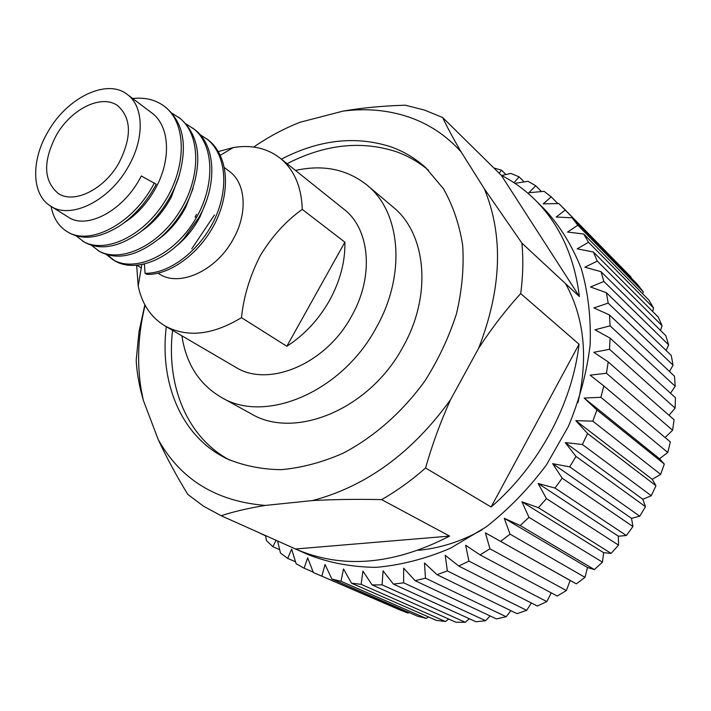 <?xml version="1.0" encoding="UTF-8"?>
<svg xmlns="http://www.w3.org/2000/svg" width="711" height="711" viewBox="0 0 711 711"><rect width="100%" height="100%" fill="white"/><g stroke="black" fill="none" stroke-linecap="round" stroke-linejoin="round"><path stroke-width="1.07" d="M118.995 162.855C131.819 137.419 131.535 118.479 118.124 106.046C102.224 93.479 71.064 108.774 56.205 135.472C42.847 161.504 43.487 180.798 58.142 193.374C73.766 204.368 104.215 189.535 118.995 162.855M181.9 335.814C186.104 363.872 199.276 384.402 221.397 397.413C265.31 424.174 342.098 392.001 376.377 327.451C406.408 274.464 400.693 211.958 367.169 185.216C347.084 169.227 323.194 164.312 295.492 170.444M221.397 397.413L250.983 413.704C294.621 440.225 369.996 409.305 403.226 346.435C432.359 294.843 426.253 233.572 392.979 206.981L367.169 185.216M428.404 170.222C418.815 162.108 408.15 155.958 396.418 151.754C361.268 140.325 324.82 144.306 287.075 163.708M172.586 330.375C166.285 383.3 185.331 433.834 225.698 457.848L229.377 459.955M281.369 159.14C319.239 139.578 355.793 135.49 391.032 146.884C403.928 151.479 415.517 158.437 425.782 167.743L443.468 188.788C452.943 205.47 459.35 224.329 462.692 245.375C464.087 267.327 462.034 290.052 456.533 313.542C449.059 336.996 438.5 359.482 424.849 381.007C402.488 411.989 374.013 437.025 343.04 453.254C322.145 462.399 301.491 467.874 281.067 469.678C261.213 469.367 242.895 465.607 226.125 458.399L219.237 454.622C178.808 430.555 159.833 379.834 166.276 326.687M191.774 248.806L214.455 214.971M514.951 183.349L528.015 181.287L535.747 185.767L528.851 192.717L544.066 191.339L551.221 196.84L543.213 203.879L558.837 203.533L628.977 274.953L631.092 277.157L631.03 277.859M667.78 452.436L659.559 458.773L664.305 464.052L596.92 409.954L584.122 398.044L600.866 397.316L667.78 452.436L670.357 441.958L603.817 385.957L590.13 375.159L606.447 373.257L672.615 430.244L674.081 419.748L608.216 361.908L593.765 352.309L609.523 349.314L675.095 408.096L675.45 397.733L610.1 338.143L595.018 329.797L610.082 325.834L675.228 386.295L674.481 376.199L609.487 314.982L593.907 307.925L608.172 303.117L673.05 365.125L671.237 355.42L606.421 292.736L590.503 286.986L603.861 281.449L668.633 344.853L665.807 335.654L601.017 271.664L584.886 267.212L597.267 261.106L662.092 325.718L658.297 317.142L593.392 252.005L577.19 248.832L588.53 242.291L653.542 307.943L648.859 300.069L583.704 233.99L567.565 232.053L577.812 225.209L572.124 217.788L637.651 284.613L643.153 291.706L642.788 293.91M653.542 307.943L652.654 311.48M662.092 325.718L660.475 330.393M668.633 344.853L666.136 350.479M673.05 365.125L669.504 371.506M675.228 386.295L670.491 393.21M675.095 408.096L669.033 415.313M672.615 430.244L665.078 437.514M664.305 464.052L660.643 474.361L652.236 479.338L655.969 485.72L651.267 495.718L642.851 499.282L645.464 506.65L639.784 516.204L631.519 518.337L632.923 526.549L626.338 535.516L618.383 536.21L618.526 545.141L611.131 553.389L603.639 552.669L602.466 562.152L594.369 569.573L587.49 567.494L584.993 577.35L576.31 583.847L570.178 580.478L566.347 590.557L557.211 596.049L480.094 554.9L465.643 545.239L468.922 561.086L458.773 566.045L537.347 606.021L546.812 601.595L468.922 561.086M551.247 592.867L546.812 601.595M531.375 602.981L526.655 610.34L517.004 613.664L437.016 574.666L424.476 562.961L425.462 578.167L415.126 580.691L496.447 618.917L506.17 616.73L425.462 578.167M510.907 610.687L506.17 616.73M490.119 615.939L485.622 620.721L475.97 621.761L393.396 584.104L383.06 570.853L382.091 584.86L372.102 584.922L455.822 622.214L465.278 622.294L382.091 584.86M469.296 618.721L465.278 622.294M448.685 619.041L445.406 621.503L436.243 620.321L351.51 583.198L343.511 568.951L341.013 581.296L331.859 579.021L417.473 616.161L426.227 618.401L341.013 581.296M428.546 616.944L426.227 618.401M409.074 612.518L407.963 613.095L399.715 609.851L313.347 572.515L307.676 557.815L304.112 568.187L296.167 563.814L291.626 549.096L287.697 558.402L280.481 553.096L277.601 540.982M343.004 111.12C365.694 108.134 387.317 110.009 407.865 116.728C428.404 123.598 446.161 135.312 461.119 151.878C453.218 138.423 447.059 126.958 442.633 117.502L424.449 110.063L405.297 105.219C383.167 105.832 362.406 107.805 343.004 111.12L300.255 122.212C284.133 128.487 268.625 136.77 253.711 147.061M535.232 199.995L545.453 210.18C560.481 226.773 572.426 246.273 581.305 268.687C588.139 292.47 591.081 317.861 590.139 344.853C586.851 372.288 579.589 399.484 568.365 426.44L546.599 464.638C528.922 488.395 508.783 509.156 486.164 526.94L450.41 548.261C425.551 558.819 400.8 565.183 376.146 567.351C352.043 567.102 329.557 562.943 308.681 554.873L221.148 515.742L203.586 506.259L187.811 494.429C176.212 475.392 166.356 457.129 158.251 439.629C180.585 479.481 216.277 501.415 265.327 505.423C248.13 508.223 233.404 511.662 221.174 515.751L295.527 548.99C342.249 569.235 393.61 564.943 449.61 536.094L381.611 499.62C357.002 499.078 333.93 499.398 312.387 500.58C366.165 486.44 412.211 452.809 450.534 399.706C440.465 422.023 432.146 444.784 425.569 467.989L491.114 506.996C538.902 465.909 572.266 403.679 579.047 344.222L520.701 293.572C505.743 309.987 491.71 328.224 478.619 348.283C501.753 288.755 503.637 235.554 484.28 188.691L521.91 243.126L579.394 296.531C574.408 256.609 559.681 224.436 535.232 199.995C525.038 189.908 513.715 181.669 501.273 175.279L442.633 117.502M521.91 243.126C523.42 259.355 523.012 276.17 520.701 293.572M425.569 467.989C411.607 480.298 396.951 490.848 381.611 499.62M407.963 613.095L313.347 572.515M321.941 575.866L325.025 564.481L331.859 579.021M445.406 621.503L361.135 584.326L351.51 583.198M361.135 584.326L362.921 571.102L372.102 584.922M485.622 620.721L403.626 582.816L393.396 584.104M403.626 582.816L403.661 568.151L415.126 580.691M526.655 610.34L447.335 570.906L437.016 574.666M447.335 570.906L445.228 555.3L458.773 566.045M566.347 590.557L489.923 548.785L480.094 554.9M489.923 548.785L485.417 532.859L576.31 583.847M584.993 577.35L510.045 534.148L500.668 541.347M510.045 534.148L504.277 518.31L520.203 525.545L594.369 569.573M602.466 562.152L528.975 517.35L520.203 525.545M528.975 517.35L521.936 501.779L538.396 507.698L611.131 553.389M618.526 545.141L546.448 498.624L538.396 507.698M546.448 498.624L538.138 483.48L554.98 488.048L626.338 535.516M632.923 526.549L562.188 478.21L554.98 488.048M562.188 478.21L552.651 463.661L569.715 466.869L639.784 516.204M645.464 506.65L575.972 456.418L569.715 466.869M575.972 456.418L565.263 442.615L582.38 444.473L651.267 495.718M655.969 485.72L587.597 433.55L582.38 444.473M587.597 433.55L575.803 420.636L592.814 421.17L660.643 474.361M596.92 409.954L592.814 421.17M603.817 385.957L600.866 397.316M608.216 361.908L606.447 373.257M610.1 338.143L609.523 349.314M609.487 314.982L610.082 325.834M606.421 292.736L608.172 303.117M601.017 271.664L603.861 281.449M593.392 252.005L597.267 261.106M583.704 233.99L588.53 242.291M572.124 217.788L556.18 217.024L565.316 210.012L631.092 277.157M563.112 207.719L565.316 210.012M514.044 182.745L519.101 176.861L524.114 181.892M501.664 175.484L510.898 173.422L519.101 176.861M158.02 273.157L159.104 273.833C179.039 287.493 215.913 271.06 232.941 239.696C247.979 213.718 246.006 183.171 229.457 171.413L224.436 167.627M218.384 151.55L233.297 147.55C251.454 144.573 267.06 148.101 280.116 158.135C294.167 169.68 301.553 186.762 302.264 209.389C286.284 220.659 272.349 235.963 260.457 255.302C249.97 275.779 243.642 296.567 241.473 317.648C212.562 335.148 187.037 337.894 164.89 325.878C150.839 317.293 141.942 303.988 138.201 285.973L136.654 265.274M164.89 325.878L235.474 367.116C268.251 388.153 326.029 364.148 351.705 315.915C374.333 276.179 369.907 228.915 343.937 209.23L280.116 158.135M241.473 317.648L286.826 346.275C304.361 334.997 318.608 319.692 329.566 300.38C340.178 280.925 345.288 261.524 344.888 242.175L302.264 209.389M141.285 267.905L137.001 265.247M196.503 214.358L195.063 217.042L196.556 217.29M206.101 201.862L200.004 216.802C193.73 228.764 185.687 238.647 175.875 246.424M128.193 166.863C109.325 200.964 70.522 219.859 50.588 206.066C31.506 194.707 30.849 160.49 47.913 131.846C66.914 97.727 106.872 78.077 127.269 94.439C143.898 106.188 144.795 138.592 128.193 166.863M154.331 182.931C133.579 224.018 89.017 246.699 66.745 231.359L68.718 232.577C83.089 240.647 100.402 238.203 120.648 225.254C135.152 215.113 147.017 201.444 156.242 184.256L141.285 175.964C124.016 210.696 86.715 230.026 68.265 217.104L50.588 206.066M127.269 94.439L151.585 112.756C169.494 125.545 171.449 158.135 156.509 186.558C148.146 202.271 137.374 214.322 124.194 222.703M179.385 175.093L171.369 196.885C163.717 211.354 153.807 222.739 141.631 231.066M193.01 188.486L185.855 206.963C178.932 220.143 169.929 230.826 158.837 238.994M279.663 549.683L272.855 546.688L266.412 540.529L265.567 535.596M272.855 546.688L276.081 540.298M295.545 561.814L287.697 558.402M313.195 572.115L304.112 568.187M485.417 532.859L570.178 580.478M504.277 518.31L587.49 567.494M521.936 501.779L603.639 552.669M538.138 483.48L618.383 536.21M552.651 463.661L631.519 518.337M565.263 442.615L642.851 499.282M575.803 420.636L652.236 479.338M584.122 398.044L659.559 458.773M577.812 225.209L643.153 291.706M551.221 196.84L557.806 203.55M535.747 185.767L541.471 191.57M499.22 173.262L501.504 170.16L505.921 174.533M493.878 168L501.504 170.16M265.612 535.872L259.328 532.806M295.527 548.99L449.61 536.094M579.394 296.531L501.273 175.279M491.114 506.996L579.047 344.222M158.251 439.629L143.284 400.222L140.574 389.921C138.058 379.043 136.61 369.107 136.21 360.122L138.965 331.859L144.848 304.797M265.327 505.423L312.387 500.58M143.284 400.222L140.92 388.144C136.814 361.357 138.201 333.717 145.08 305.215M484.28 188.691L461.119 151.878M450.534 399.706L478.619 348.283M344.888 242.175L286.826 346.275M199.969 134.557L208.074 139.845C227.6 154.722 231.137 188.708 216.348 220.508C201.693 251.747 171.191 275.041 146.857 274.402L145.071 273.291L144.404 263.95M132.664 98.509C145.106 97.167 155.656 99.762 164.303 106.294L166.116 107.681C183.998 123.163 187.971 147.017 178.034 179.234C170.302 200.546 157.86 218.064 140.716 231.777C118.986 247.401 100.18 250.85 84.298 242.122L76.113 235.856M171.902 113.156L180.443 118.657C199.827 135.988 202.946 162.072 189.81 196.894C183.136 212.287 173.644 225.6 161.335 236.834C137.907 256.093 117.297 260.964 99.504 251.436L91.497 245.357M186.104 123.981L194.423 129.375C215.877 144.822 217.673 184.576 198.831 217.637L184.016 238.345C161.939 263.274 131.757 271.7 114.355 260.537L107.583 254.956M66.745 231.359C58.471 226.125 53.254 217.797 51.103 206.386M164.303 106.294C187.02 123.012 186.771 167.245 164.419 202.084C141.898 237.794 103.362 254.262 82.369 240.94M178.665 117.297C201.346 134.006 201.293 177.839 179.208 212.234C156.944 247.499 118.639 263.612 97.629 250.29M192.69 128.051C215.326 144.733 215.469 188.175 193.632 222.143C171.627 256.964 133.552 272.748 112.525 259.417L106.517 254.636M206.386 138.547C225.92 153.434 229.44 187.446 214.624 219.29C199.942 250.583 169.414 273.913 145.071 273.291M418.352 550.305C440.136 548.279 461.439 541.418 482.262 529.713M577.999 402.506C588.344 357.118 584.22 317.533 565.627 283.742M141.862 264.519L138.201 285.973M143.586 264.145L144.457 264.688M220.348 155.238L233.297 147.55M140.92 388.144L140.574 389.921M114.355 260.537L112.525 259.417"/></g></svg>

